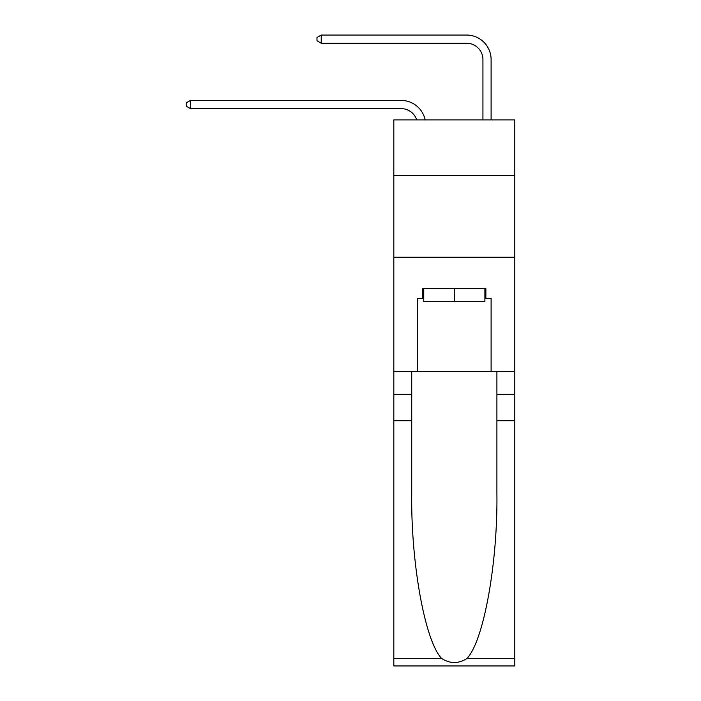 <?xml version="1.0" encoding="UTF-8"?>
<svg xmlns="http://www.w3.org/2000/svg" width="701" height="701" viewBox="0 0 701 701"><rect width="100%" height="100%" fill="white"/><g stroke="black" fill="none" stroke-linecap="round" stroke-linejoin="round"><path stroke-width="1.05" d="M514.806 175.487L514.806 119.897L393.822 119.897L393.822 175.487L514.806 175.487L514.806 371.67L491.103 371.67L491.103 298.433L485.872 298.433L485.872 288.619L422.764 288.619L422.764 298.433L423.746 298.433M393.822 420.714L411.724 420.714L411.724 493.627C410.856 563.315 424.99 641.161 441.665 658.493C450.095 663.865 458.524 663.865 466.962 658.493L514.806 658.493L514.806 665.95L393.822 665.95L393.822 175.487M401.182 108.62A16.351 16.351 -26.3 0 1 416.727 119.897A16.351 16.351 -30.4 0 0 401.182 108.62L190.444 108.62L186.194 106.166L186.194 102.898L190.444 100.445L401.182 100.445A24.526 24.526 153.7 0 1 425.174 119.897M482.928 119.897L482.928 59.576A16.351 16.351 126.4 0 0 466.577 43.225L321.233 43.225L316.983 40.772L316.983 37.503L321.233 35.05L466.577 35.05A24.526 24.526 39.6 0 1 491.103 59.576L491.103 119.897M484.89 288.619L484.89 301.702L423.746 301.702L423.746 288.619M454.318 288.619L454.318 301.702M466.962 658.493C483.637 641.161 497.771 563.315 496.904 493.627L496.904 371.67M496.904 420.714L514.806 420.714L514.806 371.67M411.724 371.67L411.724 420.714M514.806 658.493L514.806 420.714M393.822 371.67L417.533 371.67L417.533 298.433L422.764 298.433M393.822 257.232L514.806 257.232M417.533 371.67L491.103 371.67M484.89 298.433L485.872 298.433M482.928 59.576A16.351 16.351 -140.4 0 0 466.577 43.225A16.351 16.351 -140.4 0 1 482.928 59.576A16.351 16.351 -140.4 0 0 466.577 43.225A16.351 16.351 -140.4 0 1 482.928 59.576A16.351 16.351 -140.4 0 0 466.577 43.225A16.351 16.351 -140.4 0 1 482.928 59.576A16.351 16.351 -140.4 0 0 466.577 43.225A16.351 16.351 -140.4 0 1 482.928 59.576A16.351 16.351 -140.4 0 0 466.577 43.225A16.351 16.351 -140.4 0 1 482.928 59.576A16.351 16.351 -140.4 0 0 466.577 43.225A16.351 16.351 -140.4 0 1 482.928 59.576A16.351 16.351 -140.4 0 0 466.577 43.225A16.351 16.351 -140.4 0 1 482.928 59.576A16.351 16.351 -140.4 0 0 466.577 43.225A16.351 16.351 -140.4 0 1 482.928 59.576A16.351 16.351 -140.4 0 0 466.577 43.225A16.351 16.351 -140.4 0 1 482.928 59.576A16.351 16.351 -140.4 0 0 466.577 43.225A16.351 16.351 -140.4 0 1 482.928 59.576A16.351 16.351 -140.4 0 0 466.577 43.225A16.351 16.351 -140.4 0 1 482.928 59.576A16.351 16.351 -140.4 0 0 466.577 43.225A16.351 16.351 -140.4 0 1 482.928 59.576A16.351 16.351 -140.4 0 0 466.577 43.225A16.351 16.351 -140.4 0 1 482.928 59.576A16.351 16.351 -140.4 0 0 466.577 43.225A16.351 16.351 -140.4 0 1 482.928 59.576A16.351 16.351 -140.4 0 0 466.577 43.225A16.351 16.351 -140.4 0 1 482.928 59.576A16.351 16.351 -140.4 0 0 466.577 43.225A16.351 16.351 -140.4 0 1 482.928 59.576A16.351 16.351 -140.4 0 0 466.577 43.225A16.351 16.351 -140.4 0 1 482.928 59.576A16.351 16.351 -140.4 0 0 466.577 43.225A16.351 16.351 -140.4 0 1 482.928 59.576A16.351 16.351 -140.4 0 0 466.577 43.225A16.351 16.351 -140.4 0 1 482.928 59.576A16.351 16.351 -140.4 0 0 466.577 43.225A16.351 16.351 -140.4 0 1 482.928 59.576A16.351 16.351 -140.4 0 0 466.577 43.225A16.351 16.351 -140.4 0 1 482.928 59.576A16.351 16.351 -140.4 0 0 466.577 43.225A16.351 16.351 -140.4 0 1 482.928 59.576A16.351 16.351 -140.4 0 0 466.577 43.225A16.351 16.351 -140.4 0 1 482.928 59.576A16.351 16.351 -140.4 0 0 466.577 43.225A16.351 16.351 -140.4 0 1 482.928 59.576A16.351 16.351 -140.4 0 0 466.577 43.225A16.351 16.351 -140.4 0 1 482.928 59.576A16.351 16.351 -140.4 0 0 466.577 43.225A16.351 16.351 -140.4 0 1 482.928 59.576A16.351 16.351 -140.4 0 0 466.577 43.225A16.351 16.351 -140.4 0 1 482.928 59.576A16.351 16.351 -140.4 0 0 466.577 43.225A16.351 16.351 -140.4 0 1 482.928 59.576A16.351 16.351 -140.4 0 0 466.577 43.225M190.444 100.445L190.444 108.62M321.233 35.05L321.233 43.225M496.904 394.558L514.806 394.558M411.724 394.558L393.822 394.558M393.822 658.493L441.665 658.493"/></g></svg>
